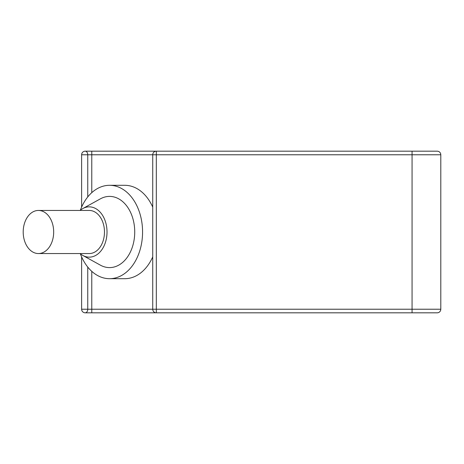 <?xml version="1.0" encoding="UTF-8"?>
<svg xmlns="http://www.w3.org/2000/svg" width="464" height="464" viewBox="0 0 464 464"><rect width="100%" height="100%" fill="white"/><g stroke="black" fill="none" stroke-linecap="round" stroke-linejoin="round"><path stroke-width="0.7" d="M154.889 151.183L121.127 151.183M437.21 151.183L412.067 151.183L437.21 151.183A3.59 3.59 0 0 1 440.8 154.773A3.59 3.59 0 0 0 437.21 151.183A3.59 3.59 0 0 1 440.8 154.773L440.8 309.227L156.322 309.227L156.322 312.817L85.208 312.817A3.59 3.59 0 0 1 81.618 309.227L87.748 309.227A3.59 2.54 90 0 1 85.208 312.817A3.59 3.59 0 0 1 81.618 309.227L81.618 256.888M81.618 207.112L81.618 154.773A3.59 3.59 0 0 1 85.208 151.183L412.067 151.183L412.067 154.773L440.8 154.773M412.067 312.817L156.322 312.817A3.59 3.59 0 0 1 152.731 309.227L156.322 309.227L156.322 154.773L412.067 154.773L412.067 312.817L437.21 312.817L412.067 312.817M121.127 312.817L154.889 312.817M91.773 271.347L91.773 312.817M80.347 253.773A46.696 33.019 -90 0 0 109.556 278.696L124.793 278.696A46.696 33.019 -90 0 0 152.731 256.888M152.731 207.112A46.696 33.019 -90 0 0 124.793 185.304L109.556 185.304A46.696 33.019 90 0 1 142.57 232A46.696 33.019 -90 0 1 109.556 278.696M87.748 196.939L87.748 154.773L81.618 154.773A3.59 3.59 0 0 1 85.208 151.183A3.59 2.54 90 0 1 87.748 154.773L91.773 154.773L91.773 192.653M437.21 312.817A3.59 3.59 0 0 0 440.8 309.227A3.59 3.59 0 0 1 437.21 312.817A3.59 3.59 0 0 0 440.8 309.227M87.748 267.061L87.748 309.227L152.731 309.227L152.731 154.773A3.59 3.59 0 0 1 156.322 151.183L156.322 154.773L91.773 154.773L91.773 151.183M80.347 210.227A46.696 33.019 90 0 1 109.556 185.304M100.392 265.159A35.6 25.172 -90 0 0 134.728 232A35.6 25.172 90 0 0 100.392 198.841L82.766 208.58A25.143 17.777 90 0 1 107.016 232A25.143 17.777 -90 0 1 82.766 255.42L100.392 265.159M80.081 253.553A25.143 17.777 -90 0 0 82.766 255.42M80.081 210.447A25.143 17.777 90 0 1 82.766 208.58M38.437 253.553L89.233 253.553A21.553 15.237 -90 0 0 104.475 232A21.553 15.237 90 0 0 89.233 210.447L38.437 210.447A21.553 15.237 90 0 1 53.679 232A21.553 15.237 -90 0 1 38.437 253.553A21.553 15.237 -90 0 1 23.2 232A21.553 15.237 90 0 1 38.437 210.447"/></g></svg>
